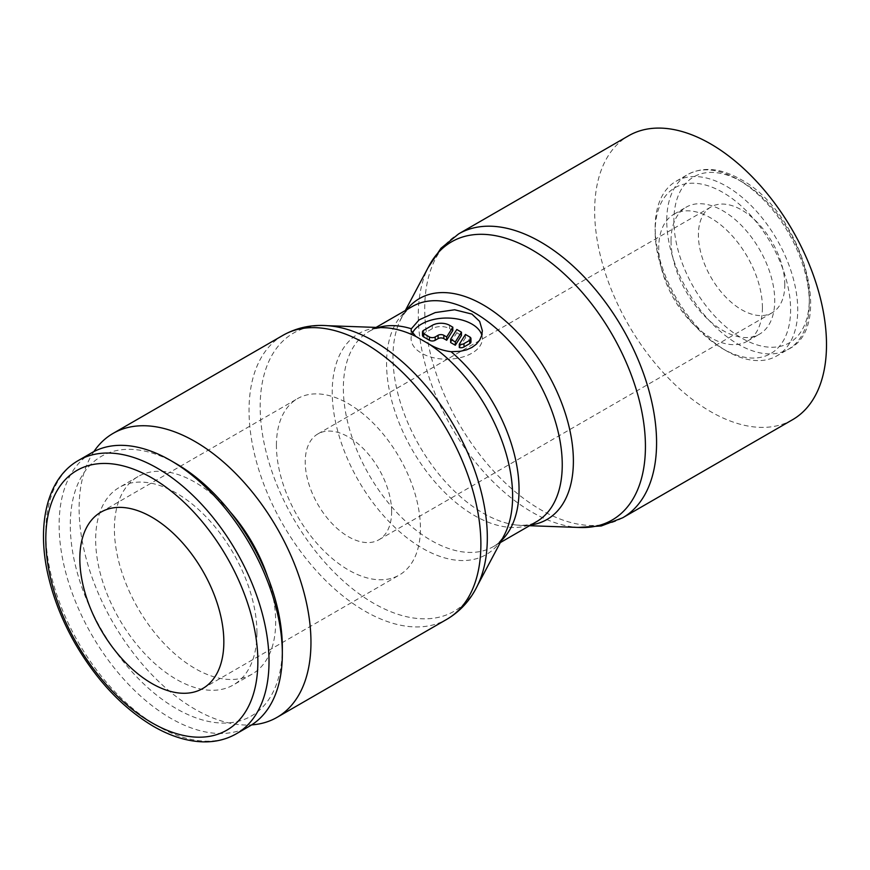 <?xml version="1.0" encoding="UTF-8"?>
<svg xmlns="http://www.w3.org/2000/svg" width="870" height="870" viewBox="0 0 870 870"><rect width="100%" height="100%" fill="white"/><g stroke="black" fill="none" stroke-linecap="round" stroke-linejoin="round"><path stroke-width="0.65" stroke-dasharray="4.35 3.26" d="M93.884 451.595A163.941 94.656 -120 0 0 79.116 508.461A163.941 94.656 -120 0 0 251.658 724.884M333.221 326.304A160.613 92.731 -120 0 0 325.478 325.641A160.613 92.731 -120 0 0 260.173 406.638A160.613 92.731 -120 0 0 373.752 603.356A160.613 92.731 -120 0 0 476.553 587.293A160.613 92.731 -120 0 0 479.838 580.257M384.083 327.696A127.553 73.645 -120 0 0 332.22 392.033A127.553 73.645 -120 0 0 422.418 548.263A127.553 73.645 -120 0 0 504.067 535.507M792.548 419.721A163.941 94.656 60 0 1 666.213 375.796A163.941 94.656 60 0 1 594.656 210.812A163.941 94.656 60 0 1 628.608 135.763M580.127 527.492A160.613 92.731 60 0 1 572.384 526.828A160.613 92.731 60 0 1 531.864 512.06A160.613 92.731 60 0 1 418.296 315.353A160.613 92.731 60 0 1 425.767 272.875A160.613 92.731 60 0 1 429.062 265.839M530.83 524.969A127.553 73.645 60 0 1 521.521 525.437A127.553 73.645 60 0 1 515.377 524.904A127.553 73.645 60 0 1 483.187 513.169A127.553 73.645 60 0 1 392.99 356.95A127.553 73.645 60 0 1 398.928 323.216A127.553 73.645 60 0 1 401.548 317.626A127.553 73.645 60 0 1 406.605 309.796M655.164 227.418A100.811 58.203 60 0 1 676.044 181.275A100.811 58.203 60 0 1 753.735 208.278A100.811 58.203 60 0 1 797.736 309.731A100.811 58.203 60 0 1 776.856 355.884A100.811 58.203 60 0 1 726.45 350.893A100.811 58.203 60 0 1 655.164 227.418L655.164 231.54A95.765 55.288 60 0 1 722.883 192.444A95.765 55.288 60 0 1 790.602 309.731A95.765 55.288 60 0 1 722.883 348.826A95.765 55.288 60 0 1 655.164 231.54M762.414 307.675A73.319 42.325 -120 0 0 730.419 233.889A73.319 42.325 -120 0 0 673.913 214.248A73.319 42.325 -120 0 0 658.731 247.809A73.319 42.325 -120 0 0 690.736 321.596A73.319 42.325 -120 0 0 747.232 341.236A73.319 42.325 -120 0 0 762.414 307.675M671.042 240.707A73.319 42.325 60 0 1 686.234 207.147A73.319 42.325 60 0 1 742.73 226.787A73.319 42.325 60 0 1 774.735 300.563A73.319 42.325 60 0 1 759.543 334.134A73.319 42.325 60 0 1 703.047 314.483A73.319 42.325 60 0 1 671.042 240.707M276.421 445.255A101.823 58.79 60 0 1 297.507 398.645A101.823 58.79 60 0 1 375.981 425.93A101.823 58.79 60 0 1 420.428 528.394A101.823 58.79 60 0 1 399.341 575.016A101.823 58.79 60 0 1 320.867 547.73A101.823 58.79 60 0 1 276.421 445.255M391.63 511.767A61.096 35.278 -120 0 0 364.954 450.29A61.096 35.278 -120 0 0 317.876 433.923A61.096 35.278 -120 0 0 305.229 461.883A61.096 35.278 -120 0 0 331.894 523.37A61.096 35.278 -120 0 0 378.972 539.737A61.096 35.278 -120 0 0 391.63 511.767M784.805 284.773A61.096 35.278 -120 0 0 758.14 223.285A61.096 35.278 -120 0 0 711.062 206.919A61.096 35.278 -120 0 0 698.403 234.889A61.096 35.278 -120 0 0 725.08 296.365A61.096 35.278 -120 0 0 772.158 312.743A61.096 35.278 -120 0 0 784.805 284.773M481.817 335.059A35.637 20.576 180 0 1 482.361 338.626A35.637 20.576 180 0 1 460.36 357.635A35.637 20.576 180 0 1 421.526 353.176A35.637 20.576 180 0 1 411.086 338.626A35.637 20.576 180 0 1 412.195 333.525M459.295 347.543L465.439 337.788L469.767 340.29A4.078 2.349 180 0 1 470.953 341.953M91.818 452.726A157.829 91.122 -120 0 0 59.127 524.98A157.829 91.122 -120 0 0 128.02 683.82A157.829 91.122 -120 0 0 249.646 726.102M176.316 463.775A149.944 86.565 -120 0 0 70.296 524.98A149.944 86.565 -120 0 0 176.316 708.626A149.944 86.565 -120 0 0 282.337 647.41M267.536 576.451A114.046 65.848 60 0 1 275.681 621.952A114.046 65.848 60 0 1 252.061 674.152A114.046 65.848 60 0 1 164.18 643.604A114.046 65.848 60 0 1 114.394 528.829A114.046 65.848 60 0 1 138.015 476.619A114.046 65.848 60 0 1 230.365 512.071M256.954 632.751A114.046 65.848 -120 0 0 207.18 517.987A114.046 65.848 -120 0 0 119.288 487.428A114.046 65.848 -120 0 0 95.667 539.639A114.046 65.848 -120 0 0 145.453 654.414A114.046 65.848 -120 0 0 233.334 684.962A114.046 65.848 -120 0 0 256.954 632.751M422.483 335.298A4.078 2.349 180 0 1 423.679 333.634L432.325 328.642A12.223 7.058 180 0 1 449.605 328.642L452.824 330.513M450.649 342.552L456.804 332.808L456.804 329.48M456.804 332.808L461.47 335.494M465.439 337.788L465.439 334.461M282.989 335.309A163.941 94.656 -120 0 0 249.037 410.357A163.941 94.656 -120 0 0 364.965 611.142A163.941 94.656 -120 0 0 446.93 619.255M378.374 327.501A124.225 71.721 -120 0 0 369.087 331.448A124.225 71.721 -120 0 0 343.356 388.324A124.225 71.721 -120 0 0 431.205 540.466A124.225 71.721 -120 0 0 493.323 546.621A124.225 71.721 -120 0 0 501.381 540.564M515.377 524.904C524.577 525.904 531.635 524.838 536.518 521.685A124.225 71.721 60 0 1 474.411 515.529A124.225 71.721 60 0 1 386.563 363.377A124.225 71.721 60 0 1 412.293 306.512C407.116 309.165 402.658 314.733 398.928 323.216M622.615 517.824A163.941 94.656 60 0 1 540.651 509.711A163.941 94.656 60 0 1 424.723 308.926A163.941 94.656 60 0 1 458.675 233.867M738.043 179.579A100.811 58.203 60 0 1 809.328 303.043A100.811 58.203 60 0 1 788.448 349.185A100.811 58.203 60 0 1 738.043 344.194A100.811 58.203 60 0 1 666.757 220.73A100.811 58.203 60 0 1 687.637 174.576A100.811 58.203 60 0 1 738.043 179.579M741.61 181.634A95.765 55.288 60 0 1 809.328 298.921A95.765 55.288 60 0 1 741.61 338.028A95.765 55.288 60 0 1 673.891 220.73A95.765 55.288 60 0 1 741.61 181.634M469.767 340.29L469.767 336.962M78.496 460.426A157.829 91.122 -120 0 0 45.805 532.679A157.829 91.122 -120 0 0 157.416 725.982A157.829 91.122 -120 0 0 236.325 733.791M449.605 328.642L449.605 325.315M423.679 333.634L423.679 330.306M432.325 328.642L432.325 325.315M376.079 327.414L369.087 331.448C373.98 328.294 381.027 327.229 390.238 328.229M425.767 272.875L428.062 267.71M401.548 317.626L405.311 310.546M676.044 181.275L687.637 174.576C702.786 166.409 720.425 167.997 740.566 179.329C801.618 211.171 835.787 326.892 788.448 349.185L776.856 355.884M673.913 214.248L686.234 207.147M100.92 512.147L297.507 398.645M317.876 433.923L711.062 206.919M327.599 325.706L325.478 325.641M411.086 330.578L411.086 338.626M138.015 476.619L119.288 487.428M252.061 674.152L233.334 684.962M482.361 330.752L482.361 338.626M477.543 585.423L476.553 587.293M378.972 539.737L772.158 312.743M202.743 688.518L399.341 575.016M747.232 341.236L759.543 334.134M722.883 348.826L726.45 350.893M521.521 525.437L529.536 525.719M578.006 527.427L572.384 526.828M500.304 542.586L493.323 546.621C498.499 543.967 502.947 538.399 506.677 529.917"/><path stroke-width="1.3" d="M251.658 724.884A163.941 94.656 -120 0 0 277.008 717.369A163.941 94.656 -120 0 0 310.96 642.321A163.941 94.656 -120 0 0 239.402 477.336A163.941 94.656 -120 0 0 113.067 433.412A163.941 94.656 -120 0 0 93.884 451.595M282.989 335.309A163.941 94.656 -120 0 1 364.965 343.422A163.941 94.656 -120 0 1 480.882 544.207A163.941 94.656 -120 0 1 446.93 619.255C461.959 610.305 472.921 597.298 479.838 580.257A160.613 92.731 -120 0 0 487.32 537.78A160.613 92.731 -120 0 0 373.752 341.073A160.613 92.731 -120 0 0 333.221 326.304C315.005 323.771 298.258 326.772 282.989 335.309L113.067 433.412M415.74 336.385L411.086 330.578L411.347 328.762L419.122 319.845L435.239 312.58L454.64 309.774L471.921 314.092L479.664 321.411L482.361 330.752L481.697 335.505L479.664 340.126L476.314 344.215L471.921 347.456L466.581 349.838L460.328 351.284L451.062 351.697C443.221 350.751 435.903 348.217 429.095 344.096L415.751 336.385A127.553 73.645 -120 0 0 390.238 328.229A127.553 73.645 -120 0 0 384.083 327.696L327.599 325.706M428.062 267.71L440.959 248.276L458.675 233.867L628.608 135.763A163.941 94.656 60 0 1 754.942 179.688A163.941 94.656 60 0 1 826.5 344.672A163.941 94.656 60 0 1 792.548 419.721L622.615 517.824L601.279 525.969L578.006 527.427M405.311 310.546L429.062 265.839A160.613 92.731 60 0 1 531.864 249.777A160.613 92.731 60 0 1 645.431 446.495A160.613 92.731 60 0 1 580.127 527.492L529.536 525.719M406.605 309.796A127.553 73.645 60 0 1 483.187 304.87A127.553 73.645 60 0 1 573.384 461.1A127.553 73.645 60 0 1 530.83 524.969M79.833 558.757A101.823 58.79 60 0 1 100.92 512.147A101.823 58.79 60 0 1 179.394 539.422A101.823 58.79 60 0 1 223.84 641.897A101.823 58.79 60 0 1 202.743 688.518A101.823 58.79 60 0 1 151.837 683.472A101.823 58.79 60 0 1 79.833 558.757M477.543 585.423L504.067 535.507A127.553 73.645 -120 0 0 506.677 529.917A127.553 73.645 -120 0 0 512.615 496.183A127.553 73.645 -120 0 0 429.095 344.096M412.195 333.525A35.637 20.576 180 0 1 437.295 318.779A35.637 20.576 180 0 1 471.921 324.075A35.637 20.576 180 0 1 481.817 335.059M469.767 336.962A4.078 2.349 180 0 1 470.953 338.626A4.078 2.349 180 0 1 469.767 340.29L464.004 343.606A4.078 2.349 180 0 1 459.295 344.215L465.439 334.461L469.767 336.962M470.953 338.626L470.953 341.953A4.078 2.349 180 0 1 469.767 343.606L464.004 346.934L464.004 343.606M452.824 327.185L452.824 330.513L446.68 340.257L443.841 338.626A4.078 2.349 0 0 0 438.078 338.626L435.196 340.29A4.078 2.349 180 0 1 429.443 340.29L423.679 336.962A4.078 2.349 180 0 1 422.483 335.298L422.483 331.97A4.078 2.349 180 0 1 423.679 330.306L432.325 325.315A12.223 7.058 180 0 1 449.605 325.315L452.824 327.185L446.68 336.94L443.841 335.298A4.078 2.349 0 0 0 438.078 335.298L435.196 336.962A4.078 2.349 180 0 1 429.443 336.962L423.679 333.634A4.078 2.349 180 0 1 422.483 331.97M170.737 460.545L176.316 463.775A149.944 86.565 -120 0 1 282.337 647.41L282.337 653.848A157.829 91.122 -120 0 0 170.737 460.545A157.829 91.122 -120 0 0 91.818 452.726L78.496 460.426C46.338 478.522 35.616 527.079 49.307 580.214C54.788 601.899 63.456 623.094 75.309 643.822C96.853 680.655 122.898 708.18 153.468 726.374C170.574 736.227 187.137 741.392 203.167 741.86C215.401 742.121 226.461 739.435 236.325 733.791A157.829 91.122 -120 0 0 269.015 661.548A157.829 91.122 -120 0 0 157.416 468.234A157.829 91.122 -120 0 0 78.496 460.426M230.365 512.071A114.046 65.848 60 0 1 267.536 576.451M236.325 733.791L249.646 726.102A157.829 91.122 -120 0 0 282.337 653.848M446.68 340.257L446.68 336.94M455.325 341.921L450.649 339.235L456.804 329.48L461.47 332.177L455.325 341.921L455.325 345.249L450.649 342.552L450.649 339.235M455.325 345.249L461.47 335.494L461.47 332.177M464.004 346.934A4.078 2.349 180 0 1 459.295 347.543L459.295 344.215M411.347 328.762A124.225 71.721 -120 0 0 378.374 327.501M376.079 327.414L412.293 306.512A124.225 71.721 60 0 1 474.411 312.667A124.225 71.721 60 0 1 562.248 464.808A124.225 71.721 60 0 1 536.518 521.685L500.304 542.586M501.381 540.564A124.225 71.721 -120 0 0 519.053 489.756A124.225 71.721 -120 0 0 451.062 351.697M458.675 233.867A163.941 94.656 60 0 1 540.651 241.99A163.941 94.656 60 0 1 656.578 442.776A163.941 94.656 60 0 1 622.615 517.824M469.767 343.606L469.767 340.29M429.443 340.29L429.443 336.962M435.196 340.29L435.196 336.962M151.837 477.902A149.944 86.565 -120 0 0 45.805 539.117A149.944 86.565 -120 0 0 151.837 722.752A149.944 86.565 -120 0 0 257.857 661.548A149.944 86.565 -120 0 0 151.837 477.902M443.841 338.626L443.841 335.298M438.078 338.626L438.078 335.298M423.679 336.962L423.679 333.634M446.93 619.255L277.008 717.369"/></g></svg>
